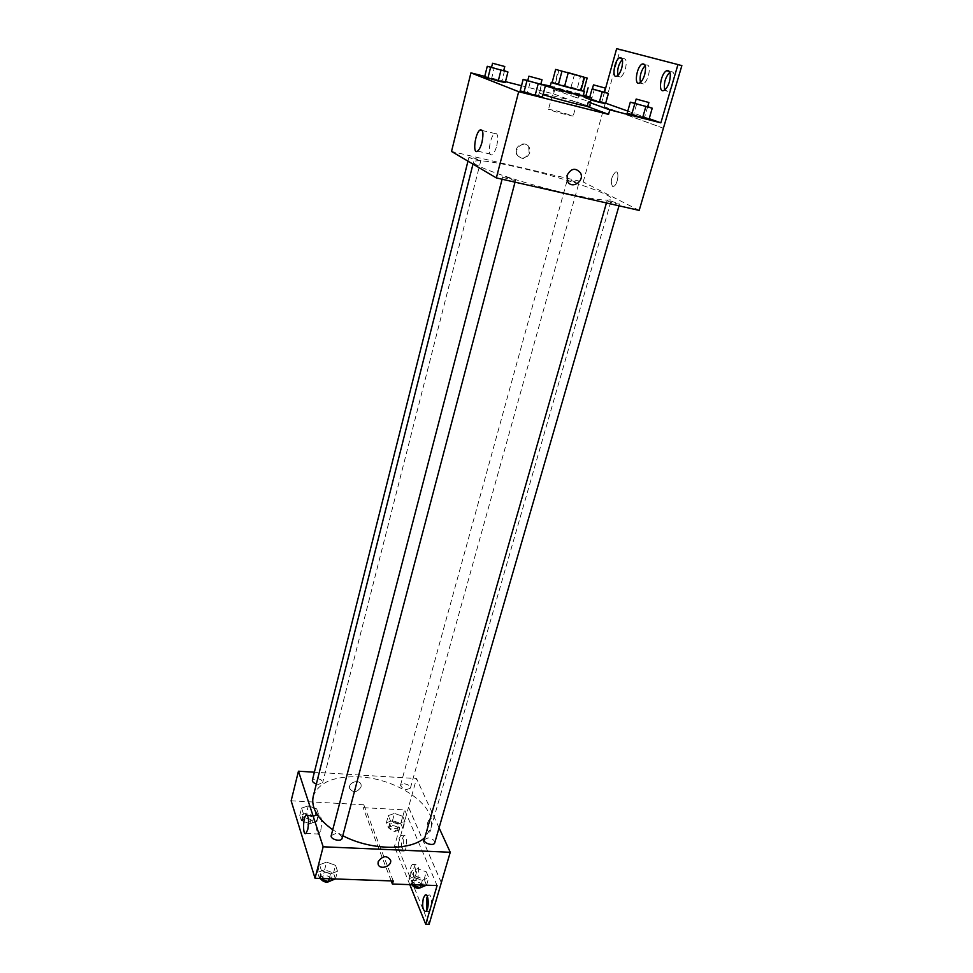 <?xml version="1.0" encoding="UTF-8"?>
<svg xmlns="http://www.w3.org/2000/svg" width="973" height="973" viewBox="0 0 973 973"><rect width="100%" height="100%" fill="white"/><g stroke="black" fill="none" stroke-linecap="round" stroke-linejoin="round"><path stroke-width="0.73" stroke-dasharray="4.87 3.65" d="M556.483 110.849L573.219 115.957C573.669 116.882 547.665 109.864 548.517 109.292L556.483 110.849M583.593 91.109L577.147 88.871L580.662 75.955M574.544 74.252L571.054 87.144L554.926 82.985L558.38 70.02M571.054 87.144L577.147 88.871M552.165 82.437L554.926 82.985M583.654 90.878L552.19 82.377M550.122 86.633L583.228 95.573M550.28 86.038L583.386 94.977M545.379 85.819L542.034 84.359M543.068 94.539L539.553 93.055L555.559 96.424C570.932 100.304 589.796 105.911 589.127 106.434L587.145 106.288M587.12 106.385L590.125 106.702L572.574 100.961L573.729 96.716L590.38 101.873M521.504 85.721L553.601 93.882L572.574 100.961M505.474 81.647L484.749 76.368M504.549 70.749L501.861 81.306L505.23 82.596L484.615 76.916L491.62 78.472L494.284 67.928L491.56 67.295M541.523 84.177L538.531 95.476L542.423 96.984L520.178 90.842L527.488 92.435L530.443 81.124L527.792 80.528M529.154 152.554L528.692 147.349C525.128 139.309 512.698 146.874 516.76 154.622C521.382 159.827 525.517 159.146 529.154 152.554M553.601 93.882L554.707 89.784L601.837 101.824L604.549 92.082M616.651 48.65L620.251 49.623L583.204 181.987L451.521 151.46M473.133 157.784L480.893 160.399C481.015 161.19 468.475 157.869 468.95 157.237L473.133 157.784M570.956 180.431L578.874 183.094C578.971 183.848 566.797 180.54 567.283 179.944L570.956 180.431M639.176 210.399L583.204 181.987M610.898 201.034L619.533 203.989C619.631 204.853 606.58 201.253 607.116 200.572L610.898 201.034M507.055 177.329L515.52 180.236C515.629 181.136 502.19 177.536 502.725 176.806L507.055 177.329M567.648 193.639C523.133 183.702 470.214 165.544 473.571 161.798C476.259 159.341 491.681 161.299 519.837 167.697C562.187 177.354 613.829 194.734 611.579 199.039C609.718 201.496 595.075 199.696 567.648 193.639M612.516 186.378L613.781 186.317C618.025 184.566 619.692 169.679 615.374 172.136C611.214 177.037 610.266 181.793 612.516 186.378C610.266 181.793 611.214 177.037 615.362 172.136C619.692 169.679 618.025 184.566 613.781 186.317L612.516 186.378M663.367 128.217L604.233 106.75M496.765 145.755C498.517 136.938 497.848 132.851 494.758 133.496C489.577 136.415 486.974 158.417 492.277 154.549C494.029 153.223 495.525 150.292 496.765 145.755M529.823 152.883C526.174 159.487 522.039 160.168 517.405 154.95C513.343 147.203 525.785 139.638 529.361 147.677L529.823 152.883M567.04 175.408L567.429 180.978M604.282 106.775L663.428 128.229M554.707 89.784L573.729 96.716M620.251 49.623L681.854 65.629M622.294 59.389L623.231 58.721C626.247 58.283 626.977 61.688 625.408 68.925C624.107 73.194 622.477 75.894 620.531 77.049L617.843 75.432M669.838 72.184L670.531 71.747C674.131 71.163 675.043 74.836 673.292 82.754C671.881 87.217 670.081 90.088 667.879 91.353L664.717 89.905M645.172 65.544L646.011 64.996C649.295 64.486 650.11 68.013 648.456 75.578C647.094 79.944 645.391 82.729 643.323 83.933L640.404 82.401M647.69 106.665L644.503 117.599L649.04 119.217L627.184 113.196L633.642 114.607L636.78 103.673L634.968 103.26M604.464 92.058L601.618 102.287L605.559 103.685L585.272 98.115L590.903 99.988L589.115 99.501L589.796 97.032M601.837 101.824L605.692 103.199M627.78 111.068L649.186 118.682M313.209 796.437C318.487 782.45 333.8 775.931 359.171 776.868C397.398 778.461 438.142 806.483 430.942 828.205L424.836 837.534M342.8 835.71L332.742 829.774M316.359 783.97L318.548 784.36L322.659 782.645C322.55 780.443 320.506 779.045 316.517 778.449L312.382 780.164M424.24 839.626L428.059 837.935C432.413 838.604 434.639 840.21 434.749 842.776M404.184 783.788C408.222 784.42 410.302 785.856 410.424 788.081C406.203 790.441 402.895 789.504 400.487 785.284L404.184 783.788M331.234 835.552L335.527 833.606C339.832 834.226 342.022 835.795 342.107 838.337M439.066 827.816L416.541 778.582L314.388 772.197M427.852 830.966L429.458 832.012C432.28 830.82 432.024 817.819 429.227 819.619C427.123 822.331 426.673 826.113 427.852 830.966C426.661 826.113 427.123 822.331 429.227 819.619C432.024 817.819 432.28 830.82 429.458 832.012L427.852 830.966M441.316 882.657L408.538 807.225L416.541 778.582M361.044 786.987L361.141 785.089C360.351 778.777 348.176 781.988 349.502 788.166C353.065 793.141 356.921 792.74 361.044 786.987C356.921 792.752 353.065 793.141 349.502 788.166C348.176 781.988 360.351 778.777 361.141 785.089L361.044 786.987M393.262 880.979L363.793 804.78L363.026 807.651L404.634 809.889L394.454 846.449L397.592 846.583L408.538 807.225M363.793 804.78L291.146 800.803M330.479 873.936L321.455 870.653L319.582 864.729L326.624 862.114L335.551 865.35L337.522 871.249L330.479 873.936L337.522 871.249L335.551 865.35L326.624 862.114L319.582 864.729L321.455 870.653L330.479 873.936L329.215 878.741M308.319 805.875L316.712 808.879L318.451 814.109L311.737 816.359L303.26 813.331L301.594 808.077L308.319 805.875L301.594 808.077L303.26 813.331L311.737 816.359L318.451 814.109L316.712 808.879L308.319 805.875L306.483 813.197L299.757 815.423L301.411 820.713L309.864 823.742L316.578 821.467L314.851 816.201L306.483 813.197M378.169 861.762L378.047 863.72M320.786 830.261C322.245 821.321 321.698 816.505 319.144 815.8C315.799 817.575 315.544 836.683 318.937 834.056L320.786 830.261M429.105 924.35L397.592 846.583M409.803 884.627L394.454 846.449M418.013 877.305L416.213 880.419C412.722 882.633 412.37 865.994 415.848 864.535C418.597 865.265 419.327 869.521 418.013 877.305M427.342 896.534L428.509 895.136C432.146 892.752 432.766 910.023 429.081 911.604L426.904 910.083M402.153 838.908L403.929 835.758C407.237 833.606 407.456 849.697 404.123 851.095C401.557 850.39 400.9 846.328 402.153 838.908M441.341 882.584L408.599 807.225M391.195 880.906L363.026 807.651M402.761 816.335L404.95 821.492L398.796 823.717L390.453 820.75L388.336 815.581L394.503 813.404L402.761 816.335L394.503 813.404L388.336 815.581L390.453 820.75L398.796 823.717L404.95 821.492L402.761 816.335L400.779 823.474L392.533 820.531L386.366 822.744L388.47 827.95L396.802 830.918L402.944 828.655L400.779 823.474M426.308 871.857L428.765 877.646L422.355 880.297L413.476 877.099L411.105 871.285L417.526 868.694L426.308 871.857L417.526 868.694L411.105 871.285L413.476 877.099L422.355 880.297L428.765 877.646L426.308 871.857L424.155 879.3L415.386 876.15L408.964 878.765L411.53 884.676M437.096 885.552L404.634 809.889M414.741 877.184L412.953 880.31C409.475 882.511 409.134 865.873 412.601 864.413C415.337 865.143 416.055 869.4 414.741 877.184M398.991 838.762L400.767 835.6C404.05 833.447 404.257 849.563 400.949 850.961C398.395 850.256 397.738 846.182 398.991 838.762M307.188 815.41C311.141 815.97 313.16 817.393 313.245 819.68C308.94 822.453 305.558 821.638 303.065 817.235L307.188 815.41M309.864 823.742L311.737 816.359M316.578 821.467L318.451 814.109M314.851 816.201L316.712 808.879M299.757 815.423L301.594 808.077M301.411 820.713L303.26 813.331M306.446 818.329C310.399 818.889 312.418 820.324 312.503 822.611C308.198 825.396 304.817 824.581 302.335 820.166L306.446 818.329M335.405 878.96L333.532 873L324.629 869.765L317.587 872.416L319.545 878.412M325.432 872.258C329.689 872.842 331.854 874.435 331.902 877.062C331.112 881.173 319.825 878.291 321.139 874.313L325.432 872.258M335.478 878.935L337.522 871.249M333.532 873L335.551 865.35M324.629 869.765L326.624 862.114M317.587 872.416L319.582 864.729M319.448 878.376L321.455 870.653M320.458 878.741L320.348 877.378L324.629 875.311C328.898 875.895 331.051 877.5 331.1 880.127L330.808 880.735M393.42 822.708C397.422 823.316 399.465 824.776 399.562 827.099C395.342 829.592 392.058 828.668 389.735 824.326L393.42 822.708M396.802 830.918L398.796 823.717M402.944 828.655L404.95 821.492M392.533 820.531L394.503 813.404M386.366 822.744L388.336 815.581M388.47 827.95L390.453 820.75M392.642 825.566C396.631 826.162 398.675 827.622 398.772 829.957C394.539 832.462 391.268 831.538 388.945 827.184L392.642 825.566M426.442 885.187L424.155 879.3M416.395 878.583C420.701 879.227 422.89 880.869 422.951 883.52C422.1 887.437 411.226 884.141 412.576 880.395L416.395 878.583M420.993 885.004L422.355 880.297M426.588 885.126L428.765 877.646M415.386 876.15L417.526 868.694M408.964 878.765L411.105 871.285M411.324 884.603L413.476 877.099M411.847 884.798L411.725 883.375L415.532 881.562C419.849 882.195 422.027 883.849 422.087 886.5L421.759 887.157M503.746 70.53L494.284 67.928M491.499 67.502L503.686 70.774M501.861 81.306L491.62 78.472M540.879 83.994L530.443 81.124M527.719 80.771L540.806 84.286M538.531 95.476L527.488 92.435M604.233 91.997L592.387 88.823M592.338 89.005L604.172 92.216M601.618 102.287L591.535 99.514L594.357 89.285M591.535 99.514L585.272 98.115L585.916 95.755M585.272 98.115L589.115 99.501M647.665 106.653L636.78 103.673M634.907 103.466L647.617 106.921M644.503 117.599L633.642 114.607M558.903 70.372L548.517 109.292M583.824 77.098L573.219 115.957M589.127 106.434L590.246 102.384M539.553 93.055L541.839 84.408M477.561 151.107L492.277 154.549M482.219 130.491L494.758 133.496M516.76 154.622L517.405 154.95M528.692 147.349L529.361 147.677M590.125 106.702L591.304 102.396M639.577 82.948L643.323 83.933M644.746 64.656L646.011 64.996M664.024 90.343L667.879 91.353M669.46 71.455L670.531 71.747M616.906 76.089L620.531 77.049M621.82 58.344L623.231 58.721M430.942 828.205L611.579 199.039M472.987 164.121L473.571 161.798M468.95 157.237L467.964 161.165M480.893 160.399L322.659 782.645M619.01 205.814L619.533 203.989M606.434 202.956L607.116 200.572M410.424 788.081L578.874 183.094M400.487 785.284L567.283 179.944M515.021 182.158L515.52 180.236M502.092 179.227L502.725 176.806M305.923 833.447L318.937 834.056M307.2 815.192L319.144 815.8M400.949 850.961L404.123 851.095M400.767 835.6L403.929 835.758M425.724 911.506L429.081 911.604M426.259 895.063L428.509 895.136M412.953 880.31L416.213 880.419M412.601 864.413L415.848 864.535M312.503 822.611L313.245 819.68M302.335 820.166L303.065 817.235M331.1 880.127L331.902 877.062M320.348 877.378L321.139 874.313M398.772 829.957L399.562 827.099M388.945 827.184L389.735 824.326M422.087 886.5L422.951 883.52M411.725 883.375L412.576 880.395"/><path stroke-width="1.46" d="M566.858 72.257L583.824 77.098L566.858 72.257M555.632 69.411L587.157 78.059L555.632 69.411L552.165 82.437L558.368 84.627L561.895 71.455M558.368 84.627L583.593 91.109L587.157 78.059M552.19 82.377L551.277 82.304C550.219 82.693 585.126 92.107 584.42 91.243L583.654 90.878M584.42 91.243L583.228 95.573C583.922 96.497 549.052 87.084 550.122 86.633L551.277 82.304M580.942 90.598L584.518 77.475M564.559 86.39L568.11 73.194M583.386 94.977L591.511 97.811C592.642 98.954 556.763 89.625 545.379 85.819M542.034 84.359L550.28 86.038M587.145 106.288C580.382 105.218 552.275 97.726 543.068 94.539M590.38 101.873L588.312 102.043L587.12 106.385L608.551 114.376L609.816 109.876L660.862 122.841L677.962 64.571L681.854 65.629L639.176 210.399L496.352 177.913L518.682 91.693L608.551 114.376M521.504 85.721L505.474 81.647M484.749 76.368L470.932 72.853L518.682 91.693M491.56 67.295L487.266 66.298L484.615 76.916L498.237 81.051L505.23 82.596L507.942 71.978L503.746 70.53M527.792 80.528L523.121 79.458L520.178 90.842L535.138 95.403L542.423 96.984L545.427 85.6L540.879 83.994M604.549 92.082L616.651 48.65L677.962 64.571M496.352 177.913L451.521 151.46L470.932 72.853M481.976 142.265C480.747 146.826 479.275 149.769 477.561 151.107C472.367 155.035 474.994 132.936 480.066 129.981C483.07 129.3 483.715 133.398 481.976 142.265M567.04 175.408C571.066 168.22 575.566 167.405 580.54 172.975C584.98 181.452 571.151 189.905 567.429 180.978L567.04 175.408C571.066 168.22 575.566 167.405 580.54 172.963L580.54 172.963C584.98 181.452 571.151 189.905 567.429 180.978M617.843 75.432C617.04 69.497 618.524 64.145 622.294 59.389M664.717 89.905C663.55 83.252 665.252 77.341 669.838 72.184M640.404 82.401C639.443 76.125 641.025 70.506 645.172 65.544M588.312 102.043L609.816 109.876M634.968 103.26L630.309 102.189L627.184 113.196L642.606 117.818L649.04 119.217L652.226 108.198L647.69 106.665M592.387 88.823L602.202 91.948L599.319 102.299L590.903 99.988L605.559 103.685L608.429 93.396L604.233 91.997M605.692 103.199L627.78 111.068M649.186 118.682L660.862 122.841M621.759 67.952C620.47 72.221 618.852 74.933 616.906 76.089C611.494 79.129 614.316 59.949 619.606 57.748C622.611 57.31 623.328 60.715 621.759 67.952M669.424 81.732C668.013 86.196 666.213 89.066 664.024 90.343C657.748 93.846 660.521 73.316 666.687 70.713C670.263 70.117 671.175 73.79 669.424 81.732M644.698 74.58C643.348 78.947 641.645 81.732 639.577 82.948C633.751 86.208 636.573 66.371 642.277 63.987C645.549 63.476 646.352 67.003 644.698 74.58M424.836 837.534C410.849 851.071 370.981 850.548 342.8 835.71M332.742 829.774C317.405 818.658 310.898 807.541 313.209 796.437L472.987 164.121M467.964 161.165L312.382 780.164C312.248 781.733 313.574 783.01 316.359 783.97M619.01 205.814L434.749 842.776C433.946 846.534 422.927 843.226 424.24 839.626L606.434 202.956M515.021 182.158L342.107 838.337C341.353 842.302 329.944 839.383 331.234 835.552L502.092 179.227M314.388 772.197L298.456 771.212L323.17 846.79L450.256 852.275L439.066 827.816M298.456 771.212L291.146 800.803L315.033 878.254L393.262 880.979L392.399 884.031L437.096 885.552L425.736 924.265L429.105 924.35L450.256 852.275M307.748 829.641L305.923 833.447C302.615 836.087 302.931 816.931 306.203 815.143C308.684 815.836 309.207 820.665 307.748 829.641M315.033 878.254L323.17 846.79M378.169 861.762C382.669 855.595 386.816 855.085 390.623 860.241C392.034 866.761 378.825 870.434 378.047 863.72L378.169 861.762C382.669 855.595 386.816 855.085 390.611 860.229L390.611 860.229C392.034 866.748 378.825 870.434 378.047 863.72M425.736 924.265L409.803 884.627M426.904 910.083L426.673 898.261L427.342 896.534M392.399 884.031L391.195 880.906M423.34 898.152L425.177 895.026C428.789 892.642 429.397 909.937 425.724 911.506C422.793 910.692 421.99 906.252 423.34 898.152M319.545 878.412L328.448 881.647L335.405 878.96M328.448 881.647L329.215 878.741M330.808 880.735C327.11 883.046 323.656 882.389 320.458 878.741M411.53 884.676L420.178 887.814L426.442 885.187M420.178 887.814L420.993 885.004M421.759 887.157C418.171 889.103 414.875 888.325 411.847 884.798M487.266 66.298L507.942 71.978M504.768 66.517L503.686 70.774L491.499 67.502L492.569 63.245L504.768 66.517L492.569 63.245M484.615 76.916L498.237 81.051L500.949 70.36M498.237 81.051L505.23 82.596M487.874 78.193L490.55 67.514M523.121 79.458L545.427 85.6M542.01 79.725L540.806 84.286L527.719 80.771L528.911 76.198L542.01 79.725L528.911 76.198M520.178 90.842L535.138 95.403L538.154 83.946M535.138 95.403L542.423 96.984M523.948 92.313L526.928 80.856M602.202 91.948L608.429 93.396M605.328 88.081L604.172 92.216L592.338 89.005L593.469 84.882L605.328 88.081L593.469 84.882M599.319 102.299L605.559 103.685M585.916 95.755L588.093 87.825M589.796 97.032L591.973 89.139M630.309 102.189L652.226 108.198M648.894 102.506L647.617 106.921L634.907 103.466L636.172 99.051L648.894 102.506L636.172 99.051M627.184 113.196L642.606 117.818L645.804 106.738M642.606 117.818L649.04 119.217M631.611 114.79L634.773 103.71M590.246 102.384L591.511 97.811M480.066 129.981L482.219 130.491M642.277 63.987L644.746 64.656M666.687 70.713L669.46 71.455M619.606 57.748L621.82 58.344M306.203 815.143L307.2 815.192M425.177 895.026L426.259 895.063"/></g></svg>
